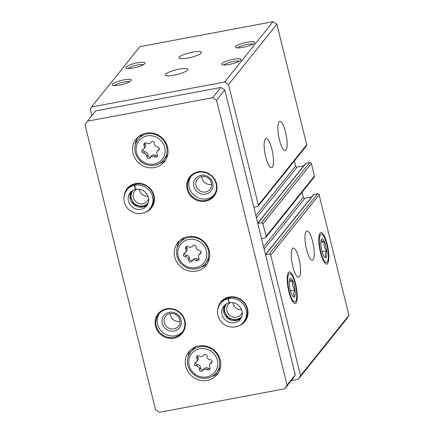 <?xml version="1.0" encoding="UTF-8"?>
<svg xmlns="http://www.w3.org/2000/svg" width="434" height="434" viewBox="0 0 434 434"><rect width="100%" height="100%" fill="white"/><g stroke="black" fill="none" stroke-linecap="round" stroke-linejoin="round"><path stroke-width="0.65" d="M285.99 150.121A14.837 3.83 -100.6 0 1 285.236 150.62A14.837 3.83 -100.6 0 1 278.736 136.743A14.837 3.83 -100.6 0 1 279.767 121.449A14.837 3.83 -100.6 0 1 285.946 133.748A14.837 3.83 -100.6 0 1 285.99 150.121M272.281 167.209A14.837 3.83 -100.6 0 1 271.532 167.708A14.837 3.83 -100.6 0 1 265.033 153.831A14.837 3.83 -100.6 0 1 266.064 138.538A14.837 3.83 -100.6 0 1 272.243 150.837A14.837 3.83 -100.6 0 1 272.281 167.209M253.803 207.235L257.4 206.562A1.318 1.242 -141.3 0 0 258.116 206.134L306.491 145.813A1.318 1.242 -141.3 0 0 306.719 144.75L276.892 24.244L228.517 84.565L224.611 82.026L91.547 106.986L90.25 109.032L91.883 115.639M258.116 206.134A1.318 1.242 -141.3 0 0 258.339 205.076L228.517 84.565M261.55 238.537L265.147 237.865A1.318 1.242 -141.3 0 0 265.863 237.436L314.238 177.115A1.318 1.242 -141.3 0 0 314.46 176.052L311.362 163.531A1.318 1.242 -141.3 0 0 309.8 162.517L306.046 163.222A0.662 0.624 -141.3 0 0 305.682 163.434L257.758 223.201M265.863 237.436A1.318 1.242 -141.3 0 0 266.085 236.378L262.988 223.857A1.318 1.242 -141.3 0 0 261.425 222.837L257.834 223.515M313.098 259.673A14.837 3.83 -100.6 0 1 312.35 260.172A14.837 3.83 -100.6 0 1 305.851 246.295A14.837 3.83 -100.6 0 1 306.876 231.007A14.837 3.83 -100.6 0 1 313.055 243.3A14.837 3.83 -100.6 0 1 313.098 259.673M299.395 276.762A14.837 3.83 -100.6 0 1 298.646 277.261A14.837 3.83 -100.6 0 1 292.147 263.384A14.837 3.83 -100.6 0 1 293.172 248.096A14.837 3.83 -100.6 0 1 299.351 260.389A14.837 3.83 -100.6 0 1 299.395 276.762M320.064 233.112A16.036 4.139 79.4 0 0 319.896 233.351A16.036 4.139 79.4 0 0 319.766 249.1A16.036 4.139 79.4 0 0 325.598 263.731A16.036 4.139 79.4 0 0 327.979 247.988A16.036 4.139 79.4 0 0 320.064 233.112M288.474 272.503A16.036 4.139 79.4 0 0 288.306 272.742A16.036 4.139 79.4 0 0 288.176 288.491A16.036 4.139 79.4 0 0 294.008 303.122A16.036 4.139 79.4 0 0 296.389 287.379A16.036 4.139 79.4 0 0 288.474 272.503M291.203 380.699L298.201 379.387L346.576 319.061L348.936 315.344L319.109 194.833A1.318 1.242 -141.3 0 0 317.547 193.819L313.793 194.519A0.662 0.624 -141.3 0 0 313.429 194.736L265.505 254.503M348.936 315.344L300.556 375.665L270.735 255.159A1.318 1.242 -141.3 0 0 269.172 254.14L265.581 254.812M192.62 52.096A11.539 2.414 166.1 0 1 201.425 52.313A11.539 2.414 166.1 0 1 190.803 57.424A11.539 2.414 166.1 0 1 179.02 57.858A11.539 2.414 166.1 0 1 192.62 52.096M178.917 69.185A11.539 2.414 166.1 0 1 187.721 69.402A11.539 2.414 166.1 0 1 177.099 74.518A11.539 2.414 166.1 0 1 165.316 74.946A11.539 2.414 166.1 0 1 178.917 69.185M254.411 43.042A9.89 2.067 166.1 0 1 245.264 46.872A9.89 2.067 166.1 0 1 235.743 47.556A9.89 2.067 166.1 0 1 244.521 42.798A9.89 2.067 166.1 0 1 254.503 42.912A9.89 2.067 166.1 0 1 254.411 43.042M137.486 62.8A9.89 2.067 166.1 0 1 144.918 63.472A9.89 2.067 166.1 0 1 135.929 67.373A9.89 2.067 166.1 0 1 126.158 68.116A9.89 2.067 166.1 0 1 137.486 62.8M240.707 60.131A9.89 2.067 166.1 0 1 231.561 63.961A9.89 2.067 166.1 0 1 222.04 64.644A9.89 2.067 166.1 0 1 230.817 59.887A9.89 2.067 166.1 0 1 240.799 60A9.89 2.067 166.1 0 1 240.707 60.131M123.782 79.889A9.89 2.067 166.1 0 1 131.214 80.561A9.89 2.067 166.1 0 1 122.225 84.462A9.89 2.067 166.1 0 1 112.455 85.205A9.89 2.067 166.1 0 1 123.782 79.889M276.892 24.244L272.986 21.7L224.611 82.026M272.986 21.7L139.922 46.666L91.547 106.986M303.811 165.766L297.154 167.019A1.318 1.242 -141.3 0 1 295.592 166L294.344 160.96M311.558 197.069L304.901 198.316A1.318 1.242 -141.3 0 1 303.339 197.302L302.091 192.262M298.201 379.387L300.556 375.665M114.473 85.563A8.105 1.693 166.1 0 1 123.831 82.048A8.105 1.693 166.1 0 1 129.592 81.82M224.058 65.002A8.105 1.693 166.1 0 1 231.327 61.943A8.105 1.693 166.1 0 1 239.177 61.259M128.176 68.474A8.105 1.693 166.1 0 1 137.535 64.959A8.105 1.693 166.1 0 1 143.296 64.731M237.761 47.914A8.105 1.693 166.1 0 1 245.031 44.854A8.105 1.693 166.1 0 1 252.881 44.17M196.271 271.104A18.136 17.105 -141.3 0 0 206.161 265.234A18.136 17.105 -141.3 0 0 202.716 240.539A18.136 17.105 -141.3 0 0 177.864 242.541A18.136 17.105 -141.3 0 0 177.202 262.678A18.136 17.105 -141.3 0 0 196.271 271.104M154.591 167.557A18.136 17.105 -141.3 0 0 164.481 161.687A18.136 17.105 -141.3 0 0 161.036 136.998A18.136 17.105 -141.3 0 0 136.184 138.994A18.136 17.105 -141.3 0 0 135.522 159.132A18.136 17.105 -141.3 0 0 154.591 167.557M207.268 380.401A18.136 17.105 -141.3 0 0 217.157 374.531A18.136 17.105 -141.3 0 0 213.707 349.842A18.136 17.105 -141.3 0 0 188.861 351.844A18.136 17.105 -141.3 0 0 188.199 371.981A18.136 17.105 -141.3 0 0 207.268 380.401M145.027 212.421A15.499 14.62 -141.3 0 0 154.048 195.815A15.499 14.62 -141.3 0 0 138.446 183.305A15.499 14.62 -141.3 0 0 124.2 195.723M173.888 338.189A15.499 14.62 -141.3 0 0 181.168 313.733A15.499 14.62 -141.3 0 0 155.681 318.513A15.499 14.62 -141.3 0 0 173.888 338.189M205.521 201.235A15.499 14.62 -141.3 0 0 212.806 176.779A15.499 14.62 -141.3 0 0 187.314 181.558A15.499 14.62 -141.3 0 0 205.521 201.235M238.629 325.874A15.499 14.62 -141.3 0 0 247.651 309.274A15.499 14.62 -141.3 0 0 232.049 296.764A15.499 14.62 -141.3 0 0 217.803 309.176M212.665 97.704L87.424 121.2L85.064 124.916L155.556 409.756L159.462 412.3L284.704 388.804L287.058 385.088L216.566 100.249L212.665 97.704L220.884 87.451L95.648 110.947L87.424 121.2M287.058 385.088L295.283 374.835L292.923 378.551L284.704 388.804M295.283 374.835L224.79 89.995L216.566 100.249M224.79 89.995L220.884 87.451M232.884 302.704A8.105 7.644 -141.3 0 0 241.673 309.751M230.416 302.639A8.105 7.644 -141.3 0 0 228.349 304.402A8.105 7.644 -141.3 0 0 228.056 313.402A8.105 7.644 -141.3 0 0 236.579 317.167A8.105 7.644 -141.3 0 0 241 314.547A8.105 7.644 -141.3 0 0 242.27 312.144M226.505 303.854A9.89 9.331 -141.3 0 0 226.266 314.791A9.89 9.331 -141.3 0 0 236.628 319.326A9.89 9.331 -141.3 0 0 241.933 316.229M243.653 321.995L244.581 320.84A14.837 13.996 -141.3 0 0 241.76 300.643A14.837 13.996 -141.3 0 0 221.427 302.276L220.499 303.431C216.674 308.824 216.544 314.466 220.119 320.341C225.224 328.484 238.136 329.444 243.653 321.995A14.837 13.996 -141.3 0 0 244.244 305.596A14.837 13.996 -141.3 0 0 228.767 298.597C228.479 300.675 228.767 302.042 229.629 302.688M201.81 176.567A8.105 7.644 -141.3 0 0 211.613 184.434M205.597 191.964A8.105 7.644 -141.3 0 0 210.013 189.338A8.105 7.644 -141.3 0 0 208.472 178.303A8.105 7.644 -141.3 0 0 197.367 179.199A8.105 7.644 -141.3 0 0 197.069 188.199A8.105 7.644 -141.3 0 0 205.597 191.964M205.645 194.123A9.89 9.331 -141.3 0 0 210.289 178.51A9.89 9.331 -141.3 0 0 194.025 181.564A9.89 9.331 -141.3 0 0 205.645 194.123M191.123 176.285A14.837 13.996 -141.3 0 0 191.508 192.381A14.837 13.996 -141.3 0 0 206.806 198.815A14.837 13.996 -141.3 0 0 214.212 194.801M205.504 200.443A14.837 13.996 -141.3 0 0 213.593 195.636A14.837 13.996 -141.3 0 0 210.772 175.439A14.837 13.996 -141.3 0 0 190.439 177.072A14.837 13.996 -141.3 0 0 189.902 193.548A14.837 13.996 -141.3 0 0 205.504 200.443M170.171 313.522A8.105 7.644 -141.3 0 0 179.98 321.388M173.958 328.918A8.105 7.644 -141.3 0 0 178.379 326.292A8.105 7.644 -141.3 0 0 176.839 315.258A8.105 7.644 -141.3 0 0 165.734 316.147A8.105 7.644 -141.3 0 0 165.435 325.153A8.105 7.644 -141.3 0 0 173.958 328.918M174.007 331.071A9.89 9.331 -141.3 0 0 178.656 315.464A9.89 9.331 -141.3 0 0 162.387 318.513A9.89 9.331 -141.3 0 0 174.007 331.071M159.49 313.239A14.837 13.996 -141.3 0 0 159.875 329.335A14.837 13.996 -141.3 0 0 175.168 335.77A14.837 13.996 -141.3 0 0 182.578 331.755M173.866 337.392A14.837 13.996 -141.3 0 0 181.96 332.59A14.837 13.996 -141.3 0 0 179.139 312.388A14.837 13.996 -141.3 0 0 158.806 314.026A14.837 13.996 -141.3 0 0 158.264 330.502A14.837 13.996 -141.3 0 0 173.866 337.392M139.276 189.246A8.105 7.644 -141.3 0 0 148.065 196.298M136.813 189.181A8.105 7.644 -141.3 0 0 134.746 190.944A8.105 7.644 -141.3 0 0 134.448 199.949A8.105 7.644 -141.3 0 0 142.976 203.714A8.105 7.644 -141.3 0 0 147.397 201.088A8.105 7.644 -141.3 0 0 148.667 198.685M132.896 190.401A9.89 9.331 -141.3 0 0 132.663 201.338A9.89 9.331 -141.3 0 0 143.025 205.868A9.89 9.331 -141.3 0 0 148.33 202.776M150.05 208.537L150.972 207.387A14.837 13.996 -141.3 0 0 148.151 187.184A14.837 13.996 -141.3 0 0 127.824 188.823L126.896 189.973C123.066 195.371 122.941 201.007 126.511 206.888C131.616 215.031 144.533 215.986 150.05 208.537A14.837 13.996 -141.3 0 0 150.641 192.137A14.837 13.996 -141.3 0 0 135.158 185.139C134.876 187.222 135.164 188.584 136.026 189.235M207.089 356.303A1.844 1.741 -141.3 0 0 203.714 355.153A3.233 3.049 -141.3 0 1 199.249 355.988A1.844 1.741 -141.3 0 0 196.716 358.251A3.233 3.049 -141.3 0 1 195.441 362.531A1.844 1.741 -141.3 0 0 196.287 365.943A3.233 3.049 -141.3 0 1 199.472 369.388A1.844 1.741 -141.3 0 0 202.852 370.538A3.233 3.049 -141.3 0 1 207.311 369.703A1.844 1.741 -141.3 0 0 209.844 367.441A3.233 3.049 -141.3 0 1 211.119 363.16A1.844 1.741 -141.3 0 0 210.278 359.748A3.233 3.049 -141.3 0 1 207.089 356.303M207.495 378.068A16.487 15.553 -141.3 0 0 216.485 372.735L218.611 370.083A16.487 15.553 -141.3 0 0 220.515 366.99M195.49 346.923A16.487 15.553 -141.3 0 0 192.886 349.457L190.759 352.104C188.47 355.028 187.369 358.386 187.472 362.178C187.624 365.618 188.757 368.754 190.873 371.58C195.251 376.896 200.763 379.077 207.414 378.123C211.114 377.39 214.141 375.594 216.485 372.735A16.487 15.553 -141.3 0 0 213.354 350.287A16.487 15.553 -141.3 0 0 190.759 352.104M212.014 376.484A18.136 17.105 -141.3 0 0 218.411 372.73M190.347 350.227A18.136 17.105 -141.3 0 0 188.074 357.285M197.573 355.75A1.844 1.741 -141.3 0 0 197.812 356.884L196.716 358.251M196.515 361.701L197.611 360.334A3.233 3.049 -141.3 0 0 197.812 356.884M195.571 362.471A1.844 1.741 -141.3 0 0 197.383 364.576L196.287 365.943M203.541 369.632A1.844 1.741 -141.3 0 1 200.568 368.021A3.233 3.049 -141.3 0 0 197.383 364.576M210.083 368.575A1.844 1.741 -141.3 0 1 208.407 368.336A3.233 3.049 -141.3 0 0 204.175 368.84L203.079 370.207M212.085 361.858A3.233 3.049 -141.3 0 0 211.141 362.623L210.045 363.99M154.417 143.459A1.844 1.741 -141.3 0 0 151.037 142.303A3.233 3.049 -141.3 0 1 146.573 143.144A1.844 1.741 -141.3 0 0 144.045 145.401A3.233 3.049 -141.3 0 1 142.764 149.687A1.844 1.741 -141.3 0 0 143.611 153.093A3.233 3.049 -141.3 0 1 146.8 156.544A1.844 1.741 -141.3 0 0 150.175 157.694A3.233 3.049 -141.3 0 1 154.64 156.853A1.844 1.741 -141.3 0 0 157.173 154.596A3.233 3.049 -141.3 0 1 158.448 150.31A1.844 1.741 -141.3 0 0 157.602 146.904A3.233 3.049 -141.3 0 1 154.417 143.459M154.824 165.224A16.487 15.553 -141.3 0 0 163.813 159.886L165.934 157.238A16.487 15.553 -141.3 0 0 167.839 154.146M142.819 134.079A16.487 15.553 -141.3 0 0 140.209 136.607L138.088 139.26C133.672 145.564 133.71 152.052 138.196 158.73C142.574 164.052 148.092 166.233 154.737 165.278C158.443 164.546 161.464 162.75 163.813 159.886A16.487 15.553 -141.3 0 0 160.678 137.442A16.487 15.553 -141.3 0 0 138.088 139.26M159.343 163.634A18.136 17.105 -141.3 0 0 165.734 159.886M137.67 137.377A18.136 17.105 -141.3 0 0 135.397 144.435M144.902 142.905A1.844 1.741 -141.3 0 0 145.14 144.034L144.045 145.401M143.838 148.857L144.94 147.489A3.233 3.049 -141.3 0 0 145.14 144.034M142.9 149.621A1.844 1.741 -141.3 0 0 144.706 151.726L143.611 153.093M150.864 156.788A1.844 1.741 -141.3 0 1 147.896 155.177A3.233 3.049 -141.3 0 0 144.706 151.726M157.412 155.73A1.844 1.741 -141.3 0 1 155.735 155.486A3.233 3.049 -141.3 0 0 151.504 155.99L150.408 157.358M159.414 149.008A3.233 3.049 -141.3 0 0 158.47 149.773L157.374 151.141M196.092 247A1.844 1.741 -141.3 0 0 192.718 245.85A3.233 3.049 -141.3 0 1 188.253 246.686A1.844 1.741 -141.3 0 0 185.719 248.948A3.233 3.049 -141.3 0 1 184.445 253.228A1.844 1.741 -141.3 0 0 185.291 256.64A3.233 3.049 -141.3 0 1 188.475 260.085A1.844 1.741 -141.3 0 0 191.855 261.235A3.233 3.049 -141.3 0 1 196.32 260.4A1.844 1.741 -141.3 0 0 198.853 258.143A3.233 3.049 -141.3 0 1 200.128 253.857A1.844 1.741 -141.3 0 0 199.282 250.445A3.233 3.049 -141.3 0 1 196.092 247M196.499 268.765A16.487 15.553 -141.3 0 0 205.488 263.433L207.615 260.785A16.487 15.553 -141.3 0 0 209.519 257.688M184.499 237.62A16.487 15.553 -141.3 0 0 181.889 240.154L179.768 242.801C177.473 245.725 176.378 249.083 176.475 252.876C176.627 256.315 177.761 259.451 179.877 262.277C184.255 267.594 189.767 269.774 196.418 268.825C200.123 268.093 203.145 266.292 205.488 263.433A16.487 15.553 -141.3 0 0 202.358 240.984A16.487 15.553 -141.3 0 0 179.768 242.801M201.018 267.181A18.136 17.105 -141.3 0 0 207.414 263.427M179.351 240.924A18.136 17.105 -141.3 0 0 177.077 247.982M186.582 246.447A1.844 1.741 -141.3 0 0 186.815 247.581L185.719 248.948M185.519 252.398L186.615 251.031A3.233 3.049 -141.3 0 0 186.815 247.581M184.575 253.168A1.844 1.741 -141.3 0 0 186.387 255.273L185.291 256.64M192.544 260.335A1.844 1.741 -141.3 0 1 189.577 258.718A3.233 3.049 -141.3 0 0 186.387 255.273M199.087 259.272A1.844 1.741 -141.3 0 1 197.416 259.033A3.233 3.049 -141.3 0 0 193.184 259.537L192.088 260.905M201.088 252.555A3.233 3.049 -141.3 0 0 200.15 253.32L199.054 254.687M229.342 297.507L228.42 298.663A14.837 13.996 -141.3 0 0 220.499 303.431M229.689 297.442L228.767 298.597M229.57 302.704C228.609 302.075 228.23 300.724 228.42 298.663M135.739 184.049L134.811 185.204A14.837 13.996 -141.3 0 0 126.896 189.973M136.086 183.983L135.158 185.139M135.961 189.246C135.007 188.616 134.621 187.271 134.811 185.204M295.234 283.999A14.387 3.716 -100.6 0 1 295.776 301.174A14.387 3.716 -100.6 0 1 288.594 288.415A14.387 3.716 -100.6 0 1 290.666 273.914A14.387 3.716 -100.6 0 1 295.234 283.999M294.23 285.252A9.564 2.468 -100.6 0 1 293.297 296.905A9.564 2.468 -100.6 0 1 289.402 285.333A9.564 2.468 -100.6 0 1 289.896 278.791A9.564 2.468 -100.6 0 1 294.23 285.252M294.442 296.769C293.059 294.865 293.259 292.646 295.033 290.118C292.717 287.406 291.974 284.395 292.798 281.08C290.281 280.586 289.337 279.794 289.966 278.699M289.261 281.742L292.798 281.08M290.46 290.975L295.033 290.118M326.824 244.608A14.387 3.716 -100.6 0 1 327.366 261.783A14.387 3.716 -100.6 0 1 320.184 249.024A14.387 3.716 -100.6 0 1 322.25 234.523A14.387 3.716 -100.6 0 1 326.824 244.608M325.82 245.861A9.564 2.468 -100.6 0 1 324.882 257.514A9.564 2.468 -100.6 0 1 320.986 245.942A9.564 2.468 -100.6 0 1 321.486 239.4A9.564 2.468 -100.6 0 1 325.82 245.861M326.026 257.378C324.648 255.474 324.844 253.255 326.623 250.727C324.306 248.02 323.558 245.004 324.388 241.689C321.871 241.196 320.927 240.403 321.556 239.308M320.851 242.356L324.388 241.689M322.044 251.584L326.623 250.727M306.719 144.75L258.339 205.076M311.362 163.531L262.988 223.857M314.46 176.052L266.085 236.378M319.109 194.833L270.735 255.159M317.547 193.819L269.172 254.14M313.793 194.519L265.548 254.682M304.901 198.316L264.17 249.111M303.339 197.302L263.606 246.843M309.8 162.517L261.425 222.837M306.046 163.222L257.801 223.38M297.154 167.019L256.423 217.808M295.592 166L255.859 215.546M206.768 376.929A14.837 13.996 -141.3 0 0 213.74 353.515A14.837 13.996 -141.3 0 0 189.338 358.093A14.837 13.996 -141.3 0 0 206.768 376.929M200.568 368.021L199.472 369.388M208.407 368.336L207.311 369.703M212.063 361.983L211.119 363.16M204.002 354.79L203.714 355.153M154.092 164.085A14.837 13.996 -141.3 0 0 161.068 140.665A14.837 13.996 -141.3 0 0 136.661 145.244A14.837 13.996 -141.3 0 0 154.092 164.085M147.896 155.177L146.8 156.544M155.735 155.486L154.64 156.853M159.392 149.139L158.448 150.31M151.33 141.945L151.037 142.303M195.772 267.632A14.837 13.996 -141.3 0 0 202.743 244.212A14.837 13.996 -141.3 0 0 178.341 248.791A14.837 13.996 -141.3 0 0 195.772 267.632M189.577 258.718L188.475 260.085M197.416 259.033L196.32 260.4M201.072 252.68L200.128 253.857M193.005 245.487L192.718 245.85M241.114 318.133L236.508 320.422L227.704 318.155L223.586 309.914L224.823 305.069A10.552 9.955 -141.3 0 0 227.633 318.258A10.552 9.955 -141.3 0 0 241.109 318.138M229.456 302.775C227.15 303.241 225.279 304.353 223.846 306.111A10.552 9.955 -141.3 0 0 225.848 320.476A10.552 9.955 -141.3 0 0 240.311 319.315C243.577 314.297 242.861 309.523 238.163 304.994C235.516 302.992 232.635 302.248 229.521 302.764M131.209 191.622A10.552 9.955 -141.3 0 0 134.03 204.799A10.552 9.955 -141.3 0 0 147.506 204.685L142.905 206.969L134.101 204.702L129.978 196.456L131.22 191.616M135.853 189.316C133.547 189.788 131.676 190.9 130.243 192.658A10.552 9.955 -141.3 0 0 132.245 207.023A10.552 9.955 -141.3 0 0 146.703 205.857C149.974 200.844 149.258 196.07 144.56 191.535C141.913 189.533 139.032 188.79 135.918 189.305M204.121 354.692L203.481 355.489M151.444 141.842L150.804 142.64M193.125 245.389L192.484 246.186"/></g></svg>
